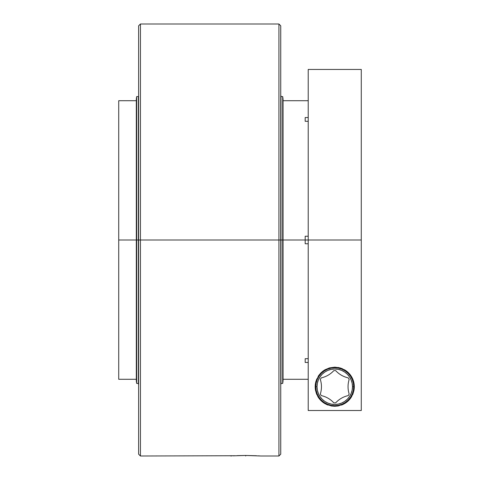 <?xml version="1.0" encoding="UTF-8"?>
<svg xmlns="http://www.w3.org/2000/svg" width="480" height="480" viewBox="0 0 480 480"><rect width="100%" height="100%" fill="white"/><g stroke="black" fill="none" stroke-linecap="round" stroke-linejoin="round"><path stroke-width="0.72" d="M118.722 240L118.722 379.284L118.722 240L136.32 240L118.722 240L118.722 100.716L118.722 240M308.22 243.762L305.19 243.762L305.19 240L283.044 240L283.044 99.018L282.702 383.406L282.702 240L280.986 240L280.986 383.406L280.986 240L136.32 240L136.32 380.982L136.32 240L136.662 240L136.662 383.406L136.662 240L138.378 240L138.378 383.406L138.618 240L138.618 454.182L138.618 240L140.436 240L140.436 456L140.436 240L278.922 240L278.922 456L278.922 240L280.74 240L280.74 25.818L280.74 240L280.986 96.594L280.986 240L282.702 240L282.702 96.594L282.702 240L305.19 240L305.19 236.238L308.22 236.238L305.19 236.238L305.19 243.762L308.22 243.762M305.19 358.698L308.22 358.698L305.19 358.698L305.19 362.46L305.19 358.698M308.22 362.46L305.19 362.46L308.22 362.46M322.512 371.478L324.408 370.134A19.554 19.554 0 0 1 325.044 369.756L334.698 367.176L344.394 369.72L350.508 375.144L353.472 381.078L354.306 386.73A19.554 19.554 0 0 0 352.314 378.126L353.472 381.078L354.306 386.73L353.964 390.36A19.554 19.554 0 0 0 354.306 386.73L353.964 390.36L353.04 393.654L349.74 399.288L347.394 401.652L344.496 403.686L338.154 405.99A19.554 19.554 0 0 0 338.166 405.984L334.722 406.284A19.554 19.554 0 0 0 334.728 406.284M334.968 367.176L339.906 367.866L342.198 368.646M338.166 367.476L338.748 367.59M361.278 240L361.278 69.45L361.278 240L308.22 240L361.278 240L361.278 410.508L361.278 240M361.278 69.45L308.22 69.45L308.22 410.508L361.278 410.508L308.22 410.508L308.22 240L305.19 240M136.32 99.018L136.32 240L136.32 99.018L136.662 96.594L136.662 240L136.662 96.594L138.378 96.594L138.378 240L138.618 94.878M352.302 378.102A19.554 19.554 0 0 0 344.394 369.72A19.554 19.554 0 0 1 345.09 370.134L345.096 370.134M331.32 405.984A19.554 19.554 0 0 0 331.35 405.99L325.014 403.692L322.11 401.652L319.758 399.288L316.458 393.642L315.534 390.348L315.192 386.73A19.554 19.554 0 0 0 315.534 390.348L315.192 386.73L316.02 381.114A19.554 19.554 0 0 0 315.192 386.73L316.02 381.114L318.972 375.174L325.044 369.756L329.52 367.884L334.698 367.176M353.7 386.73A18.948 18.948 0 0 1 334.752 405.678A18.948 18.948 0 0 1 315.798 386.73A18.948 18.948 0 0 0 334.752 405.678A18.948 18.948 0 0 0 353.7 386.73L352.488 386.73A17.736 17.736 0 0 1 334.752 404.466A17.736 17.736 0 0 1 317.01 386.73L315.798 386.73L317.01 386.73L317.352 390.192L318.366 393.516L320.004 396.582L322.206 399.27L324.894 401.478L327.96 403.116L331.29 404.124L334.752 404.466L338.208 404.124L341.538 403.116L344.604 401.478L347.292 399.27L349.5 396.582L351.138 393.516L352.146 390.192L352.488 386.73L352.146 383.268L351.138 379.944L349.5 376.878L347.292 374.19L344.604 371.982L341.538 370.344L338.208 369.336L334.752 368.994L331.29 369.336L327.96 370.344L324.894 371.982L322.206 374.19L320.004 376.878L318.366 379.944L317.352 383.268L317.01 386.73A17.736 17.736 0 0 1 334.752 368.994A17.736 17.736 0 0 1 352.488 386.73L353.7 386.73A18.948 18.948 0 0 0 334.752 367.782A18.948 18.948 0 0 0 315.798 386.73A18.948 18.948 0 0 1 334.752 367.782A18.948 18.948 0 0 1 353.7 386.73L353.334 390.426L352.26 393.984L350.508 397.26L348.15 400.128L345.276 402.486L342 404.238L338.448 405.318L334.752 405.678L331.056 405.318L327.498 404.238L324.222 402.486L321.348 400.128L318.996 397.26L317.244 393.984L316.164 390.426L315.798 386.73L316.164 383.034L317.244 379.476L318.996 376.2L321.348 373.332L324.222 370.974L327.498 369.222L331.056 368.142L334.752 367.782L338.448 368.142L342 369.222L345.276 370.974L348.15 373.332L350.508 376.2L352.26 379.476L353.334 383.034L353.7 386.73M283.044 380.982L283.044 240L283.044 380.982L282.702 383.406L280.986 383.406L280.74 385.122M230.814 455.982L231.684 455.922L230.814 455.982M233.076 455.838L245.694 455.466L260.55 455.982M245.736 455.466L256.404 455.736M259.59 455.916L258.936 455.874M280.74 454.182L280.74 240L280.74 454.182L278.922 456L260.844 456M138.618 454.182L140.436 456L234.966 455.736M259.692 455.922L258.282 455.838M237.27 455.634L245.694 455.466L245.688 456M138.618 25.818L138.618 240L138.618 25.818L140.436 24L140.436 240L140.436 24L278.922 24L278.922 240L278.922 24L280.74 25.818M354.276 385.686L353.718 381.978M352.998 379.698L352.668 378.9M351.372 376.422L350.826 375.594M349.308 373.674L348.294 372.624M346.974 371.46L344.976 370.056M321.192 372.636L320.196 373.668M318.666 375.606L318.132 376.422M316.824 378.906L316.5 379.698M315.774 382.002L315.228 385.62M315.552 390.468L315.63 390.834M316.584 393.978L316.98 394.89M318.198 397.146L319.008 398.34M320.304 399.906L320.922 400.56M320.934 400.572L321.534 401.142M322.848 402.252L324.51 403.392M325.944 404.19L328.086 405.114M341.418 405.114L343.566 404.184M344.994 403.386L346.65 402.246M347.97 401.142L349.2 399.912M350.49 398.334L351.012 397.596M351.018 397.584L351.3 397.152M352.524 394.896L352.914 393.978M353.874 390.822L353.946 390.474M353.964 390.36L351.618 396.624L347.394 401.652L344.496 403.686L338.154 405.99L331.344 405.99L325.014 403.692L322.11 401.652L317.874 396.618A19.554 19.554 0 0 0 319.752 399.282M349.752 399.276A19.554 19.554 0 0 0 351.612 396.636M342.276 368.682L347.91 372.264L350.508 375.144L352.308 378.114M316.02 381.114L318.972 375.174L321.552 372.3L325.044 369.756M317.874 396.618L315.534 390.348M334.722 406.284L331.344 405.99M308.22 69.45L308.22 240M305.19 117.54L308.22 117.54L305.19 117.54L305.19 121.302L305.19 117.54M308.22 121.302L305.19 121.302L308.22 121.302M333.858 402.864L335.646 402.864C339.108 399.138 343.32 396.708 348.276 395.568L349.17 394.02C347.676 389.16 347.676 384.3 349.17 379.44L348.276 377.892C343.32 376.752 339.108 374.322 335.646 370.596L333.858 370.596C330.39 374.322 326.184 376.752 321.228 377.892L320.334 379.44C321.822 384.3 321.822 389.16 320.334 394.02L321.228 395.568C326.184 396.708 330.39 399.138 333.858 402.864M118.722 379.284L136.32 379.284M308.22 379.284L283.044 379.284M138.618 385.122L138.378 383.406L136.662 383.406L136.32 380.982M280.74 94.878L280.986 96.594L282.702 96.594L283.044 99.018M283.044 100.716L308.22 100.716M118.722 100.716L136.32 100.716"/></g></svg>
